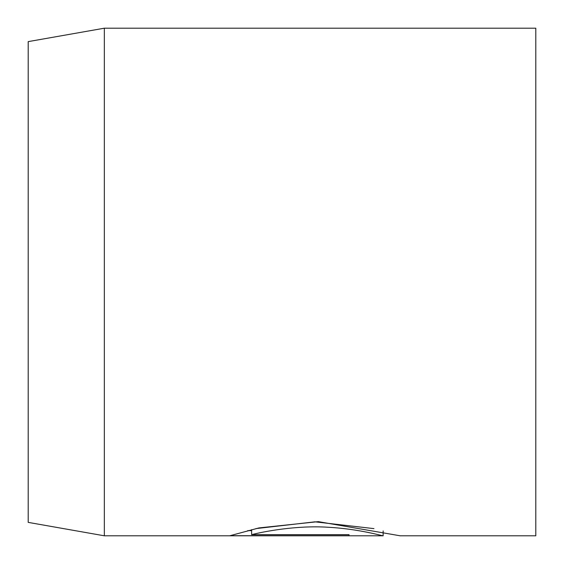 <?xml version="1.0" encoding="UTF-8"?>
<svg xmlns="http://www.w3.org/2000/svg" width="564" height="564" viewBox="0 0 564 564"><rect width="100%" height="100%" fill="white"/><g stroke="black" fill="none" stroke-linecap="round" stroke-linejoin="round"><path stroke-width="0.85" d="M383.153 530.914L383.132 535.8L104.34 535.8L104.34 28.2L535.8 28.2L535.8 535.8L400.2 535.8L318.322 521.637L258.932 527.925L230.013 535.708L349.024 535.708L349.024 534.665L349.024 535.708M104.34 535.8L28.2 522.377L28.2 41.623L104.34 28.2M383.153 535.793C383.64 536.286 359.261 528.87 327.966 527.248C296.692 525.147 262.944 531.711 251.629 534.665L349.024 534.665M247.744 530.632L251.629 530.632M251.629 529.638L251.629 534.665M255.908 528.609L314.952 521.834L373.953 528.623"/></g></svg>
